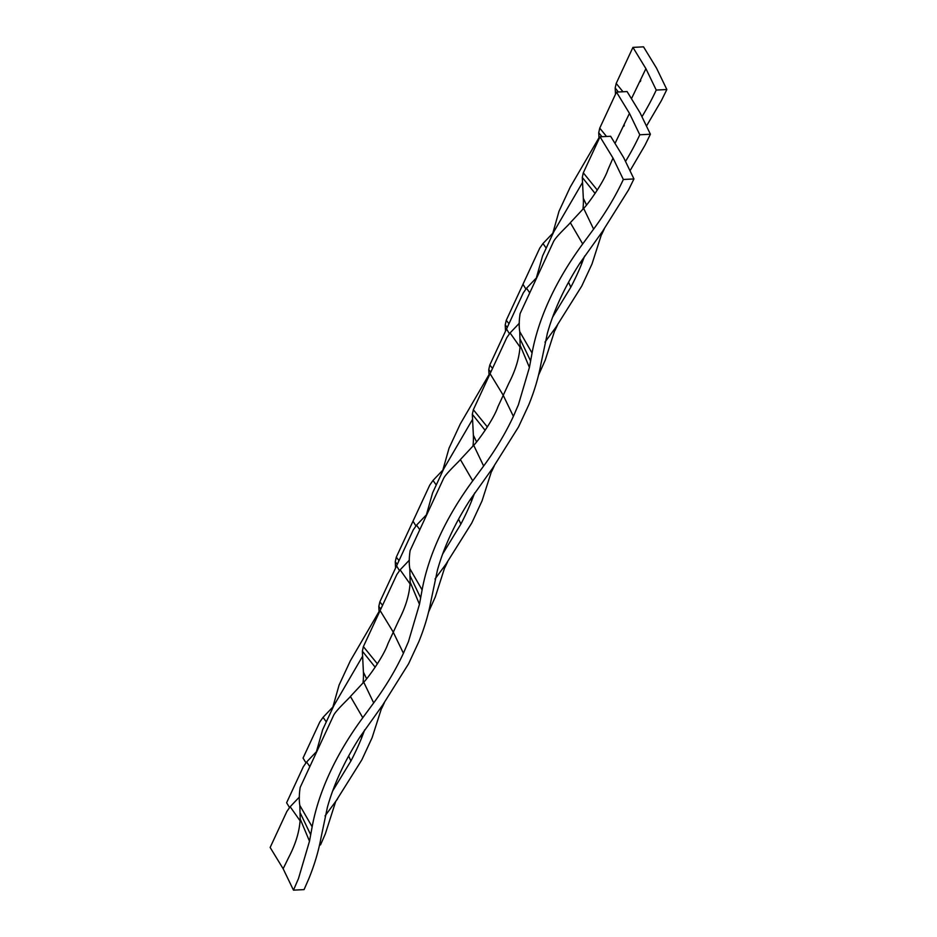 <?xml version="1.0" encoding="UTF-8"?>
<svg xmlns="http://www.w3.org/2000/svg" width="937" height="937" viewBox="0 0 937 937"><rect width="100%" height="100%" fill="white"/><g stroke="black" fill="none" stroke-linecap="round" stroke-linejoin="round"><path stroke-width="1.41" d="M630.004 170.78L644.949 145.317L650.395 134.237L640.065 112.827L627.087 91.557L616.487 92.095L599.75 128.135L598.731 132.714L599.036 138.934M633.951 178.944L623.62 157.533L610.631 136.263L600.031 136.802L613.009 158.072L607.879 169.89C603.416 182.949 587.417 204.852 583.657 208.389L570.328 222.69C569.251 224.411 555.946 236.487 553.556 241.559L520.094 313.637C519.039 320.606 518.922 326.615 519.742 331.663L520.117 345.273C519.485 357.29 515.748 369.904 508.896 383.116L497.922 406.775C493.459 419.835 477.46 441.737 473.7 445.274L460.372 459.575C459.282 461.297 445.977 473.384 443.599 478.444L410.137 550.523C409.082 557.492 408.965 563.5 409.785 568.548L410.16 582.158C409.528 594.175 405.791 606.789 398.939 620.001L387.965 643.66C383.502 656.732 367.491 678.622 363.732 682.171L350.415 696.472C349.325 698.194 336.02 710.269 333.631 715.329L300.18 787.408C299.114 794.377 298.997 800.385 299.828 805.445L300.203 819.043C299.571 831.072 295.823 843.687 288.971 856.886L283.138 868.74L293.468 890.15L304.068 889.611L308.882 878.578C314.492 864.769 318.521 851.264 320.958 838.053L327.435 807.132C333.959 783.894 344.851 760.434 360.113 736.751L382.718 705.011L408.579 663.794L418.839 641.681C424.449 627.872 428.478 614.367 430.915 601.167L437.403 570.246C443.927 547.009 454.808 523.549 470.069 499.866L492.675 468.125L518.536 426.909L528.796 404.796C534.418 390.987 538.435 377.482 540.872 364.282L547.36 333.361C553.884 310.112 564.777 286.652 580.026 262.981L602.632 231.228L628.493 190.012L633.951 178.944L623.339 179.482A248.094 149.299 -36.5 0 1 593.613 229.132L582.697 243.948A274.424 165.158 143.5 0 0 532.064 353.026L529.417 367.421L518.395 404.784L513.382 416.368A248.094 149.299 -36.5 0 1 483.644 466.029L472.74 480.833A274.424 165.158 143.5 0 0 422.107 589.912L419.46 604.306L408.438 641.669L403.425 653.265A248.094 149.299 -36.5 0 1 373.687 702.914L362.783 717.73A274.424 165.158 143.5 0 0 312.15 826.797L309.503 841.192L298.481 878.555L293.468 890.15M387.953 643.66L387.567 644.621M325.045 815.916L335.961 801.1L361.823 759.884L372.083 737.77L382.483 705.315M299.407 797.024L290.165 806.734L286.886 811.43L270.149 847.47L283.138 868.74M364.669 729.876L361.682 737.759A248.094 149.299 -36.5 0 1 350.906 760.985L332.658 790.98M409.364 560.139L400.122 569.837L396.843 574.533L363.38 646.612L362.361 651.192L363.404 672.098A117.465 70.685 -36.5 0 1 363.006 683.014M428.56 612.048L435.283 596.974L445.696 564.519M497.91 406.775L497.512 407.771M435.014 579.031L445.918 564.215L471.779 522.998L482.04 500.885L492.44 468.43M474.661 492.956L471.639 500.873A248.094 149.299 -36.5 0 1 460.863 524.099L442.615 554.095M519.321 323.242L510.079 332.951L506.8 337.648L473.349 409.727L472.318 414.306L473.361 435.201A117.465 70.685 -36.5 0 1 472.962 446.117M538.529 375.163L545.252 360.089L555.653 327.634M600.031 136.802L583.306 172.83L582.275 177.421L583.329 198.316A117.465 70.685 -36.5 0 1 582.931 209.232M607.879 169.89L607.469 170.885M613.009 158.072L623.339 179.482M544.971 342.134L555.875 327.329L581.736 286.113L591.997 264L602.409 231.544M584.618 256.059L581.608 263.988A248.094 149.299 -36.5 0 1 570.82 287.202L552.596 317.151M650.395 134.237L639.795 134.776A248.094 149.299 -36.5 0 1 625.506 161.445M362.607 656.228L333.877 705.561L322.633 729.759L315.91 753.512M319.54 844.951L320.513 844.905L325.326 833.871L335.727 801.416M381.816 708.138L384.322 702.809M315.851 752.317L306.61 762.027L303.33 766.724L286.605 802.763L289.486 807.483M425.82 515.432L416.567 525.142L413.287 529.838L379.836 601.905L378.806 606.485L379.122 612.716M445.016 567.342L447.535 562.001M472.564 419.343L443.833 468.664L432.601 492.874L425.878 516.627M491.773 471.252L494.279 465.912M535.777 278.547L526.535 288.245L523.256 292.941L489.793 365.02L488.763 369.6L489.079 375.819M379.063 611.521L350.321 660.854L339.089 685.064L332.366 708.805M336.606 800.221L337.566 798.898M332.307 707.611L323.066 717.32L319.786 722.017L303.049 758.056L305.93 762.777M442.264 470.725L433.023 480.435L429.743 485.132L396.281 557.199L395.262 561.79L395.566 568.009M489.02 374.636L460.29 423.957L449.046 448.167L442.323 471.92M554.973 330.456L557.492 325.116M552.221 233.84L542.98 243.538L539.7 248.235L506.249 320.313L505.219 324.893L505.535 331.124M616.487 92.095L629.465 113.365L615.012 143.431M582.533 182.446L553.79 231.779L542.558 255.988L535.835 279.73M624.323 125.183L623.913 126.214M629.465 113.365L639.795 134.776M601.73 234.355L604.248 229.026M646.46 126.085L661.393 100.61L666.851 89.53L656.24 90.069A248.094 149.299 -36.5 0 1 641.95 116.738M666.851 89.53L656.521 68.12L643.532 46.85L632.932 47.389L645.909 68.659L631.456 98.725M598.977 137.751L570.246 187.072L559.002 211.282L552.291 235.023M640.779 80.477L640.346 81.542M645.909 68.659L656.24 90.069M632.932 47.389L616.206 83.428L615.176 88.008L615.492 94.227M309.503 841.192L300.203 819.043M310.686 834.75L300.203 812.894M299.828 805.445L312.15 826.797M363.732 682.171L373.687 702.914M380.117 610.573L393.095 631.854L403.425 653.265M350.415 696.472L362.783 717.73M300.086 820.812L290.165 806.734M348.634 756.007L350.906 760.985M375.198 667.226L362.361 651.192M377.412 663.864L363.38 646.612M363.404 672.098L366.601 678.751M360.78 735.709L361.682 737.759M419.46 604.306L410.16 582.158M420.643 597.865L410.16 575.997M409.785 568.548L422.107 589.912M473.7 445.274L483.644 466.029M490.074 373.687L503.052 394.957L513.382 416.368M460.372 459.575L472.74 480.833M410.055 583.927L400.122 569.837M458.591 519.121L460.863 524.099M485.155 430.341L472.318 414.306M487.369 426.979L473.349 409.727M473.361 435.201L476.558 441.866M470.749 498.824L471.639 500.873M529.417 367.421L520.117 345.273M530.611 360.979L520.117 339.112M519.742 331.663L532.064 353.026M583.657 208.389L593.613 229.132M570.328 222.69L582.697 243.948M520.012 347.041L510.079 332.951M568.548 282.236L570.82 287.202M595.112 193.455L582.275 177.421M597.326 190.094L583.306 172.83M583.329 198.316L586.515 204.98M580.706 261.927L581.608 263.988M309.842 766.607L306.61 762.027M380.832 609.027L378.806 606.485M382.577 605.279L379.836 601.905M396.562 565.866L399.443 570.586M419.799 529.71L416.567 525.142M490.789 372.13L488.763 369.6M492.534 368.382L489.793 365.02M506.519 328.981L509.4 333.701M326.287 721.9L323.066 717.32M397.288 564.32L395.262 561.79M399.021 560.572L396.281 557.199M413.018 521.171L415.887 525.88M436.244 485.015L433.023 480.435M507.245 327.423L505.219 324.893M508.978 323.687L506.249 320.313M522.975 284.274L525.856 288.994M529.756 292.824L526.535 288.245M601.917 136.697L598.731 132.714M606.532 136.462L599.75 128.135M546.212 248.118L542.98 243.538M618.373 92.002L615.176 88.008M622.988 91.767L616.206 83.428"/></g></svg>
